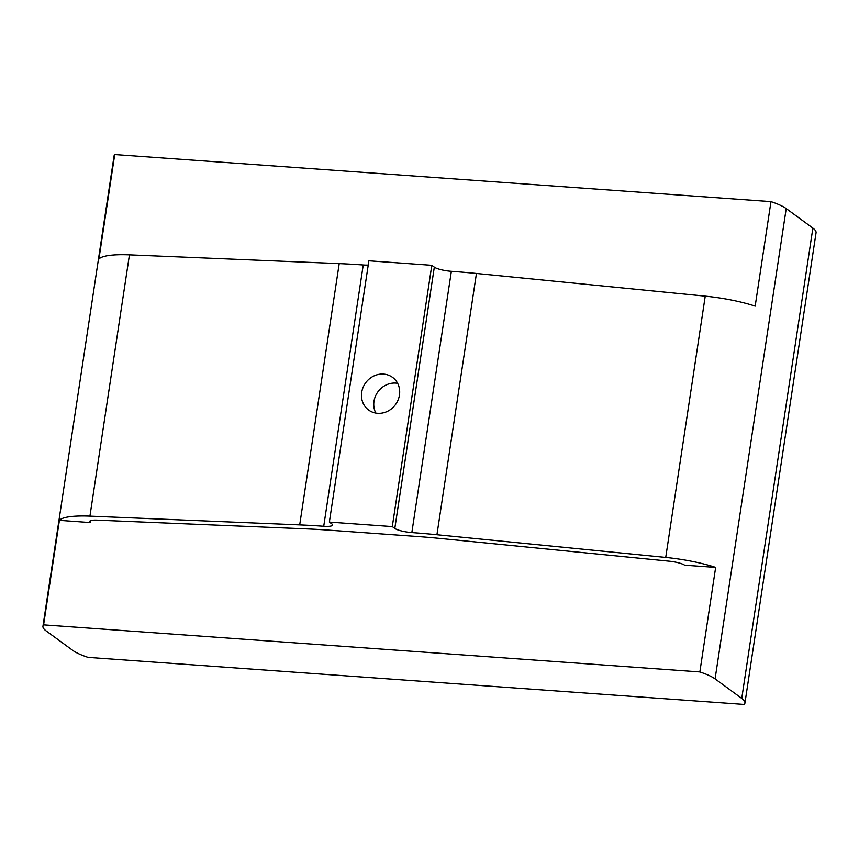 <?xml version="1.0" encoding="UTF-8"?>
<svg xmlns="http://www.w3.org/2000/svg" width="859" height="859" viewBox="0 0 859 859"><rect width="100%" height="100%" fill="white"/><g stroke="black" fill="none" stroke-linecap="round" stroke-linejoin="round"><path stroke-width="1.29" d="M397.62 383.307A20.24 18.479 -53.8 0 0 395.827 383.093A20.24 18.479 -53.8 0 0 377.402 392.563A20.24 18.479 -53.8 0 0 375.834 413.072M383.543 374.105A20.24 18.479 126.2 0 1 392.542 377.359A20.24 18.479 126.2 0 1 398.061 400.047A20.24 18.479 126.2 0 1 377.616 413.297A20.24 18.479 126.2 0 1 368.629 410.033A20.24 18.479 126.2 0 1 363.099 387.345A20.24 18.479 126.2 0 1 383.543 374.105M43.594 624.858A56.877 11.532 -171.4 0 0 42.95 626.2A56.877 11.532 -171.4 0 0 46.128 630.903L72.79 650.413A56.877 11.532 -171.4 0 0 88.026 657.371L744.281 704.444A56.877 11.532 -171.4 0 0 744.925 703.091A56.877 11.532 -171.4 0 0 741.746 698.399L715.085 678.889A56.877 11.532 -171.4 0 0 699.849 671.931L43.594 624.858L59.4 520.339A56.877 11.532 8.6 0 1 89.927 516.13L299.694 524.892A215.888 43.777 8.6 0 1 323.725 526.266A13.497 2.738 -171.4 0 0 332.626 525.032A13.497 2.738 -171.4 0 0 331.875 523.915L329.362 522.079L392.295 526.588L431.809 265.313L368.876 260.803L329.362 522.079M59.4 520.339L90.42 522.573A13.497 2.738 -171.4 0 1 89.669 521.456A13.497 2.738 -171.4 0 1 97.067 520.135L306.824 528.897A199.696 40.491 -171.4 0 1 329.061 530.164L417.163 536.488A199.696 40.491 8.6 0 1 440.377 538.475L669.172 561.174A13.497 2.738 8.6 0 1 684.634 565.19L715.654 567.412A56.877 11.532 -171.4 0 0 665.725 557.427L436.93 534.738A215.888 43.777 -171.4 0 0 411.837 532.58A13.497 2.738 8.6 0 1 394.807 528.435L392.295 526.588M744.925 703.091L816.05 232.8A56.877 11.532 -171.4 0 0 812.872 228.097L786.21 208.587A56.877 11.532 -171.4 0 0 770.974 201.629L114.719 154.556L98.914 259.064A56.877 11.532 8.6 0 1 129.441 254.855L339.208 263.616A215.888 43.777 8.6 0 1 363.239 264.991A13.497 2.738 -171.4 0 0 368.232 265.055M770.974 201.629L755.168 306.137A56.877 11.532 -171.4 0 0 705.239 296.151L476.444 273.463A215.888 43.777 -171.4 0 0 451.351 271.304A13.497 2.738 8.6 0 1 434.321 267.149L431.809 265.313M90.721 520.608L90.42 522.573M114.719 154.556A56.877 11.532 -171.4 0 0 114.075 155.908L42.95 626.2M699.849 671.931L715.654 567.412M89.927 516.13L129.441 254.855M299.694 524.892L339.208 263.616M323.725 526.266L363.239 264.991M741.746 698.399L812.872 228.097M715.085 678.889L786.21 208.587M665.725 557.427L705.239 296.151M436.93 534.738L476.444 273.463M411.837 532.58L451.351 271.304M394.807 528.435L434.321 267.149"/></g></svg>
